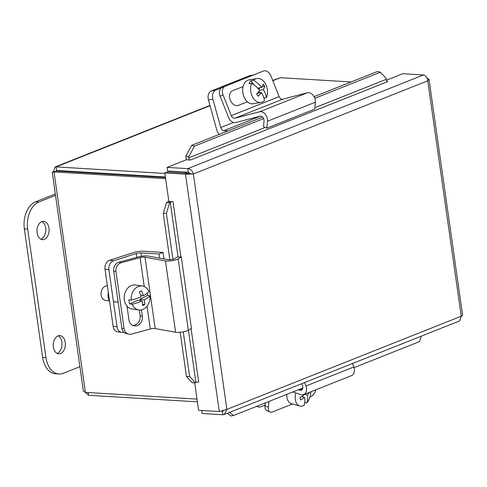<?xml version="1.0" encoding="UTF-8"?>
<svg xmlns="http://www.w3.org/2000/svg" width="487" height="487" viewBox="0 0 487 487"><rect width="100%" height="100%" fill="white"/><g stroke="black" fill="none" stroke-linecap="round" stroke-linejoin="round"><path stroke-width="0.73" d="M263.449 71.023L260.484 72.192A7.396 5.15 68.5 0 0 260.478 72.198A7.396 5.15 68.5 0 0 260.484 72.192L263.437 71.029A7.396 5.15 -111.5 0 1 263.449 71.023A7.396 5.15 -111.5 0 1 267.619 71.699A7.396 5.15 -111.5 0 1 270.949 76.002L279.112 96.627L231.264 115.65A3.726 2.672 -111.7 0 0 234.904 118.201L259.553 111.791A7.451 5.351 68.3 0 1 267.503 121.226L266.888 128.148L263.522 126.742L264.039 120.94A3.726 2.672 -111.7 0 0 260.064 116.223L235.818 122.535A7.451 5.351 68.3 0 1 228.543 117.422L220.136 96.195L223.095 95.026A7.396 5.15 -111.5 0 1 222.571 89.608A7.396 5.15 -111.5 0 1 225.158 86.248L222.194 87.416A7.396 5.15 68.5 0 0 219.613 90.777A7.396 5.15 68.5 0 0 220.136 96.195M263.437 71.029L225.158 86.248M260.478 72.198L222.194 87.416M223.095 95.026L231.264 115.65M238.052 105.49L247.329 101.807L238.283 105.411A7.865 5.479 -111.5 0 1 238.277 105.411A7.865 5.479 -111.5 0 1 230.296 100.109A7.865 5.479 -111.5 0 1 232.494 90.777L243.092 86.564M266.888 128.148L314.736 109.125L315.351 102.209A7.451 5.351 -111.7 0 0 307.4 92.767L282.752 99.178A3.726 2.672 68.3 0 1 279.112 96.627M257.3 93.297L261.306 92.609A22.025 12.936 -146.2 0 1 264.423 100.645A12.114 8.34 -99.8 0 1 261.105 102.398A12.114 8.34 -99.8 0 1 253.593 98.605A12.114 8.34 -99.8 0 1 251.669 83.259L248.985 83.721A12.114 8.34 -99.8 0 1 250.988 80.739L253.672 80.276A12.114 8.34 -99.8 0 1 256.99 78.523A12.114 8.34 -99.8 0 1 264.502 82.315A12.114 8.34 -99.8 0 1 266.419 97.656L263.924 98.088M261.105 102.398L253.179 103.761A12.114 8.34 -99.8 0 1 245.667 99.969A12.114 8.34 -99.8 0 1 242.867 87.66A12.114 8.34 -99.8 0 1 249.064 79.886L256.99 78.523M254.111 84.994L250.988 80.739M257.678 88.159L261.714 87.465A22.085 9.393 -36.3 0 0 263.217 84.129A20.862 12.26 33.8 0 1 264.8 86.284L262.109 86.747M253.672 80.276A22.025 12.936 33.8 0 1 261.714 87.465M264.8 86.284A22.085 9.393 143.7 0 1 263.303 89.62L259.571 90.265M258.871 89.438L259.991 87.763M263.303 89.62A22.025 12.936 33.8 0 1 266.419 97.656M259.869 92.853L258.883 91.501M261.306 92.609A22.085 9.393 143.7 0 1 258.14 96.231A20.862 12.26 -146.2 0 0 256.558 94.07A22.085 9.393 -36.3 0 0 259.717 90.448A22.025 12.936 -146.2 0 0 251.669 83.259M211.267 90.941A7.396 5.089 80.2 0 0 208.46 94.362A7.396 5.089 80.2 0 0 208.448 99.932L212.886 99.171A7.396 5.089 -99.8 0 1 212.898 93.601A7.396 5.089 -99.8 0 1 215.711 90.18L211.267 90.941L249.551 75.729L253.167 75.101M253.514 74.961L250.257 75.528A7.396 5.089 80.2 0 0 249.551 75.729M219.138 134.418A7.451 5.351 68.3 0 1 216.855 130.279L208.448 99.932M221.238 87.983L215.711 90.18M212.886 99.171L220.739 127.515A3.726 2.672 -111.7 0 0 223.917 130.656L227.983 130.9M292.51 403.979L272.312 412.008A7.396 4.109 -65.2 0 1 270.005 412.057A7.396 4.109 -65.2 0 1 269.159 411.405A7.396 4.109 -65.2 0 1 268.325 407.248L264.977 405.701A7.396 4.109 114.8 0 0 265.811 409.853A7.396 4.109 114.8 0 0 266.657 410.511L270.005 412.057M315.868 389.777A7.396 4.109 -65.2 0 1 314.206 393.496A7.396 4.109 -65.2 0 1 310.59 396.789L309.957 397.045M269.019 401.428L268.325 407.248M304.698 382.514L305.976 385.984A7.451 5.351 68.3 0 1 303.657 394.634A7.451 5.351 68.3 0 1 300.595 394.622L292.943 391.919M303.657 394.634L351.511 375.611A7.451 5.351 -111.7 0 0 353.824 366.961L352.551 363.491M298.513 389.703L299.846 390.178A3.726 2.672 -111.7 0 0 301.374 390.178A3.726 2.672 -111.7 0 0 302.53 385.856L301.739 383.689M264.977 405.701L265.305 402.907M301.575 396.613L304.6 397.453A22.025 12.869 -130.6 0 1 304.046 405.294A12.114 7.408 -74.5 0 1 299.791 406.006L291.336 403.65A12.114 7.408 -74.5 0 1 287.129 398.384A12.114 7.408 -74.5 0 1 286.758 394.379M299.791 406.006A12.114 7.408 -74.5 0 1 295.585 400.734A12.114 7.408 -74.5 0 1 295.755 392.912M309.531 392.297A22.085 11.785 166.4 0 1 307.327 395.109L304.466 394.312M307.327 395.109A22.025 12.869 49.4 0 1 306.78 402.95L304.801 402.402M302.646 396.911L302.445 396.083M304.6 397.453A22.085 11.785 166.4 0 1 300.522 399.943A20.862 12.193 -130.6 0 0 299.937 397.514A22.085 11.785 -13.6 0 0 304.01 395.024A22.025 12.869 -130.6 0 0 303.864 394.549M310.87 391.767A12.114 7.408 -74.5 0 1 306.78 402.95M265.044 405.117L260.77 406.815A7.396 4.523 -74.5 0 1 258.749 406.968A7.396 4.523 -74.5 0 1 257.38 406.115A7.396 4.523 -74.5 0 1 257.337 406.073M147.269 293.284A12.114 9.381 -81.9 0 1 147.628 295.481L149.978 295.816A12.114 9.381 -81.9 0 1 143.306 309.245A12.114 9.381 -81.9 0 1 138.88 309.963A12.114 9.381 -81.9 0 1 132.196 304.259L129.84 303.925L137.632 300.229L142.143 300.869A22.025 6.355 166.4 0 1 132.196 304.259M138.88 309.963L131.934 308.977A12.114 9.381 -81.9 0 1 124.215 298.513A12.114 9.381 -81.9 0 1 130.924 285.711A12.114 9.381 -81.9 0 1 135.349 284.992L142.295 285.979A12.114 9.381 -81.9 0 1 148.979 291.683A22.025 6.355 -13.6 0 1 143.355 295.688L140.676 295.311M129.84 303.925A12.114 9.381 -81.9 0 1 128.848 299.797L131.198 300.132A12.114 9.381 -81.9 0 1 137.87 286.697A12.114 9.381 -81.9 0 1 142.295 285.979M109.538 301.021L105.746 300.479A7.396 5.728 -81.9 0 1 101.034 294.093A7.396 5.728 -81.9 0 1 105.131 286.277A7.396 5.728 -81.9 0 1 107.377 285.796M140.177 300.589L139.836 299.176L147.628 295.481M139.836 299.176L144.347 299.822A22.085 12.431 64.6 0 1 144.785 304.533L142.533 304.217M149.978 295.816A22.025 6.355 166.4 0 1 144.347 299.822M144.785 304.533A20.862 6.021 166.4 0 1 142.575 305.58A22.085 12.431 -115.4 0 0 142.143 300.869M131.198 300.132A22.025 6.355 -13.6 0 0 141.145 296.741A22.085 12.431 -115.4 0 0 139.252 291.816A20.862 6.021 -13.6 0 0 141.461 290.769A22.085 12.431 64.6 0 1 143.355 295.688M113.708 271.015L115.955 271.569A7.396 6.313 -76.2 0 1 117.081 266.024A7.396 6.313 -76.2 0 1 121.233 262.73L118.992 262.183A7.396 6.313 103.8 0 0 114.835 265.47A7.396 6.313 103.8 0 0 113.708 271.015L121.835 328.116A7.396 6.313 103.8 0 0 124.398 332.664A7.396 6.313 103.8 0 0 126.364 333.601L128.611 334.149A7.396 6.313 -76.2 0 1 126.644 333.218A7.396 6.313 -76.2 0 1 124.082 328.67L121.835 328.116M147.031 306.177L150.282 329.011L131.393 334.106A7.396 6.313 -76.2 0 1 128.611 334.149M115.955 271.569L124.082 328.67M118.992 262.183L138.436 256.935A7.451 1.656 171.9 0 1 148.2 256.077L168.307 259.693A3.726 0.828 -8.1 0 0 174.669 258.688L177.262 257.045L181.267 256.911L178.175 258.877A7.451 1.656 171.9 0 1 165.452 260.886L145.01 257.209A3.726 0.828 -8.1 0 0 140.128 257.635L121.233 262.73M141.443 309.878L142.356 316.331A7.865 6.715 -76.2 0 1 133.779 325.773A7.865 6.715 -76.2 0 1 128.958 319.941L126.991 306.14M132.683 325.383A7.865 6.715 103.8 0 0 140.116 315.777L139.294 310.012M150.282 329.011A3.726 0.828 171.9 0 1 155.164 328.585L175.612 332.262A7.451 1.656 -8.1 0 0 188.335 330.253L191.421 328.287L181.267 256.911M105.009 269.195L108.899 269.749A7.396 5.728 -81.9 0 1 109.843 264.173A7.396 5.728 -81.9 0 1 113.562 260.795L136.263 253.532A3.726 0.828 171.9 0 1 141.005 252.905L159.018 253.995L163.035 252.394L143.464 251.213A7.451 1.656 -8.1 0 0 133.974 252.467L109.672 260.241A7.396 5.728 98.1 0 0 105.953 263.619A7.396 5.728 98.1 0 0 105.009 269.195L113.136 326.296A7.396 5.728 98.1 0 0 115.516 330.813A7.396 5.728 98.1 0 0 117.769 331.799L121.659 332.353A7.396 5.728 -81.9 0 1 119.406 331.367A7.396 5.728 -81.9 0 1 117.026 326.85L113.136 326.296M123.795 332.146L123.716 332.171A7.396 5.728 -81.9 0 1 121.659 332.353M108.899 269.749L117.026 326.85M108.321 292.437A10.172 7.883 98.1 0 0 109.538 300.99M159.018 253.995L159.602 258.128M163.035 252.394L163.961 258.914M166.536 202.519L163.255 213.397L166.402 213.397L169.683 202.513L166.536 202.519L167.114 202.221A5.546 1.23 -8.1 0 1 169.147 201.496M169.683 202.513L170.261 202.221A1.851 0.408 171.9 0 1 173.031 201.74L180.884 256.923M166.402 213.397L172.94 259.327M183.264 331.878L189.62 376.518L186.472 376.518L192.188 382.77L195.336 382.77L189.62 376.518M195.336 382.77L195.914 382.472A1.851 0.408 171.9 0 1 198.684 381.997L198.379 381.985M227.386 413.25L230.935 415.977L233.577 415.521L229.517 412.404M233.577 415.521L302.817 387.993M354.043 367.63L419.496 341.606L421.188 336.2M191.628 145.357L185.931 156.004L188.749 156.79L194.447 146.143L191.628 145.357L262.633 117.13M314.103 96.663L377.547 71.443L380.365 72.228L314.827 98.283M263.644 118.633L194.447 146.143M188.749 156.79L188.755 157.861A1.851 1.327 -111.7 0 0 190.417 160.04L186.253 159.791L167.12 167.4L187.805 168.642L423.483 74.949C425.833 75.497 427.257 77.451 427.75 80.812L429.017 79.32L427.336 78.224M380.365 72.228L386.148 78.31L386.154 79.387A1.851 1.327 -111.7 0 0 387.822 81.56L190.417 160.04M185.931 156.004L185.937 157.076A5.546 3.981 -111.7 0 0 186.497 159.809M173.037 201.734L168.867 201.478L164.807 172.94L185.492 174.188L193.376 173.987L190.606 173.822L188.311 172.215L167.625 170.967L167.12 167.4M386.325 80.252L402.804 73.701L423.483 74.949M163.255 213.397L169.853 259.766M180.178 332.311L186.472 376.518M190.782 173.829L187.885 173.238L167.199 171.99L164.807 172.94M201.715 410.48L202.148 413.506L222.827 414.747L224.251 414.498L226.881 409.384L219.272 411.539L198.586 410.291L194.672 382.77M222.882 411.058L221.786 411.15M429.017 79.32L462.65 315.643L461.25 316.209L427.75 80.812L193.376 173.987C192.456 170.815 190.6 169.032 187.805 168.642L188.311 172.215M187.885 173.238L185.492 174.188L219.272 411.539M193.376 173.987L226.881 409.384L461.25 316.209L459.661 320.909L224.251 414.498M223.375 410.76L222.322 411.18L222.827 414.747M88.214 392.552L88.604 395.298L197.387 401.848M165.464 177.542L56.395 170.974L54.002 171.923L165.623 178.65M196.998 399.109L85.377 392.382L83.374 391.012L52.2 172.008M272.714 80.465L280.457 77.701L351.103 81.956M164.88 173.445L56.096 166.895L55.001 167.017L53.625 171.631C51.628 172.051 51.75 172.148 54.002 171.923L85.377 392.382M56.151 171.071L56.608 170.462L165.385 177.012M56.608 170.462L56.096 166.895L210.043 105.691M54.319 171.667L53.625 171.631C51.628 172.051 51.75 172.148 54.002 171.923M85.335 392.376L88.604 395.298M60.558 353.562A9.168 6.051 -86.6 0 1 58.75 353.866A9.168 6.051 -86.6 0 1 53.247 345.721A9.168 6.051 -86.6 0 1 58.044 335.86A9.168 6.051 -86.6 0 1 59.852 335.561A9.168 6.051 -86.6 0 1 65.355 343.7A9.168 6.051 -86.6 0 1 60.558 353.562M57.107 353.41A9.168 6.051 93.4 0 0 57.235 353.361A9.168 6.051 93.4 0 0 62.019 344.778A9.168 6.051 93.4 0 0 58.166 335.811M44.305 239.361A9.168 6.051 -86.6 0 1 42.497 239.665A9.168 6.051 -86.6 0 1 36.994 231.52A9.168 6.051 -86.6 0 1 41.791 221.658A9.168 6.051 -86.6 0 1 43.599 221.36A9.168 6.051 -86.6 0 1 49.102 229.499A9.168 6.051 -86.6 0 1 44.305 239.361M40.853 239.208A9.168 6.051 93.4 0 0 40.981 239.16A9.168 6.051 93.4 0 0 45.766 230.576A9.168 6.051 93.4 0 0 41.912 221.609M79.911 366.687L63.365 373.261A22.183 14.64 -86.6 0 1 58.982 373.992A22.183 14.64 -86.6 0 1 45.961 357.555L27.68 229.079A22.183 14.64 -86.6 0 1 38.984 201.959L55.53 195.384M55.323 193.942L35.661 201.758A22.183 14.64 93.4 0 0 24.35 228.878L42.637 357.355A22.183 14.64 93.4 0 0 55.658 373.791L58.982 373.992M282.752 99.178L234.904 118.201M307.4 92.767L259.553 111.791M315.351 102.209L267.503 121.226M233.462 122.456L220.739 127.515M260.35 116.168L223.917 130.656M305.976 385.984L353.824 366.961M299.846 390.178L302.488 389.125M140.128 257.635L144.237 286.539M142.356 316.331L140.116 315.777M145.01 257.209L155.164 328.585M165.452 260.886L175.612 332.262M178.175 258.877L188.335 330.253M113.562 260.795L109.672 260.241M136.263 253.532L136.81 257.373M141.005 252.905L141.492 256.296M195.914 382.472L188.469 330.168M178.059 257.014L170.261 202.221M188.755 157.861L265.232 127.46M314.864 107.73L386.154 79.387M191.074 328.512L198.684 381.997M184.348 173.025L186.637 172.112M280.457 77.701L272.823 80.732M59.341 170.627L58.197 171.083M42.637 357.355L45.961 357.555M24.35 228.878L27.68 229.079M35.661 201.758L38.984 201.959M256.6 406.365L258.749 406.968M118.152 302.244L113.428 301.575M55.001 167.017L209.964 105.411M55.841 171.193L54.483 171.734"/></g></svg>
